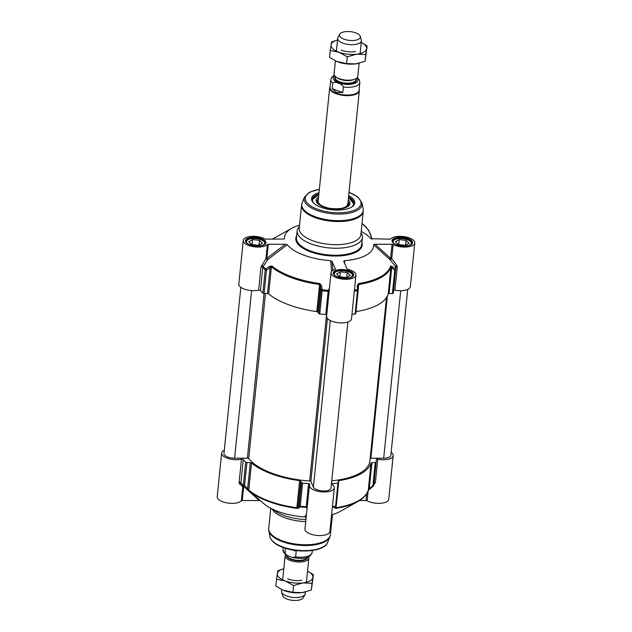 <?xml version="1.0" encoding="UTF-8"?>
<svg xmlns="http://www.w3.org/2000/svg" width="632" height="632" viewBox="0 0 632 632"><rect width="100%" height="100%" fill="white"/><g stroke="black" fill="none" stroke-linecap="round" stroke-linejoin="round"><path stroke-width="0.95" d="M329.485 287.765L328.435 290.372A68.762 28.843 -174.2 0 1 322.233 289.796A1.193 0.458 171.4 0 0 321.056 290.293L318.702 313.512A1.193 0.498 5.8 0 0 319.768 313.97A69.157 29.009 5.8 0 0 325.772 314.538A1.193 0.498 -174.2 0 1 326.744 314.815M355.935 275.181A12.521 5.254 -174.2 0 1 342.947 279.139A12.521 5.254 -174.2 0 1 331.026 272.653L326.594 316.261A12.521 5.254 5.8 0 0 338.515 322.755A12.521 5.254 5.8 0 0 351.503 318.797L355.935 275.181A12.521 5.254 -174.2 0 0 347.798 269.335A1.193 0.498 5.8 0 1 347.047 268.892L343.697 261.427L344.393 260.661A44.714 18.755 5.8 0 0 373.512 244.718L389.976 259.594L395.482 266.428L395.743 269.09A69.157 29.009 5.8 0 0 395.798 267.352M267.399 244.497L265.977 258.559A1.193 0.656 -155.4 0 0 266.641 259.333A1.193 0.656 -155.4 0 0 267.763 259.586L266.862 258.314L268.284 244.252A1.193 0.498 5.8 0 0 267.399 244.497A12.521 5.254 -174.2 0 1 253.25 246.654A12.521 5.254 -174.2 0 1 243.257 240.429L238.825 284.037A12.521 5.254 5.8 0 0 245.398 289.464A12.521 5.254 5.8 0 0 258.638 290.175A1.193 0.498 -174.2 0 1 260.439 290.546A69.157 29.009 5.8 0 0 262.873 293.074A1.193 0.498 5.8 0 0 264.081 293.453L266.443 270.243L265.661 269.019A68.762 28.843 -174.2 0 1 263.165 266.412L267.763 259.586L287.228 244.71A44.714 18.755 5.8 0 0 330.662 260.661L331.595 271.325M351.961 314.325A69.157 29.009 5.8 0 0 355.137 313.97A1.193 0.498 5.8 0 0 355.792 313.598A1.193 0.498 5.8 0 0 355.784 313.512L358.131 290.467M318.702 313.512L317.801 312.034L320.432 286.178L321.056 290.293A1.193 0.498 5.8 0 0 322.123 290.752A69.157 29.009 5.8 0 0 328.127 291.32L325.772 314.538M260.439 290.546L262.801 267.336A69.157 29.009 5.8 0 0 265.227 269.864A1.193 0.498 5.8 0 0 266.443 270.243L270.117 267.699L267.486 293.556L264.081 293.453L247.373 458.208L234.598 458.208A8.943 3.753 -174.2 0 1 223.973 453.46L240.847 287.323M392.409 293.469L389.091 293.572L391.722 267.715L394.763 270.251L392.409 293.469A1.193 0.498 5.8 0 0 393.278 293.09A69.157 29.009 5.8 0 0 393.388 292.3L395.743 269.09A69.157 29.009 5.8 0 1 395.64 269.88A1.193 1.082 -170.4 0 0 395.332 269.035L392.282 266.499L390.671 265.969A63.99 26.844 -174.2 0 1 358.597 283.523L357.254 285.672L357.404 289.796A68.762 28.843 -174.2 0 1 354.418 290.135M354.315 291.115A69.157 29.009 5.8 0 0 357.491 290.76A1.193 0.498 5.8 0 0 358.154 290.388A1.193 0.498 5.8 0 0 358.147 290.301L357.988 286.178L358.707 284.487A64.385 27.01 5.8 0 0 390.979 266.822L388.23 293.92A64.385 27.01 -174.2 0 1 355.998 311.576M299.402 226.469L298.715 227.315A32.793 13.754 5.8 0 0 297.159 230.846A32.793 13.754 5.8 0 0 311.6 244.11A32.793 13.754 5.8 0 0 344.535 247.712A32.793 13.754 5.8 0 0 362.405 237.474A32.793 13.754 5.8 0 0 361.591 233.706L361.085 232.742M299.22 228.231A31 13.003 5.8 0 0 312.88 240.776A31 13.003 5.8 0 0 344.013 244.181A31 13.003 5.8 0 0 360.912 234.496L363.258 211.372A31 13.003 5.8 0 1 346.36 221.05A31 13.003 5.8 0 1 315.226 217.645A31 13.003 5.8 0 1 301.575 205.108L299.22 228.231M319.681 283.523L316.806 311.584A64.385 27.01 -174.2 0 1 268.671 293.912L271.42 266.807A64.385 27.01 5.8 0 0 319.555 284.479L320.432 286.178A1.193 0.466 171.3 0 1 321.585 285.672L319.681 283.523A63.99 26.844 -174.2 0 1 271.847 265.961L269.343 266.483L265.661 269.019A1.193 0.948 133.2 0 0 265.227 269.864L262.873 293.074M319.01 192.689A21.701 9.101 5.8 0 0 313.598 203.022A21.701 9.101 5.8 0 0 332.25 209.832A21.701 9.101 5.8 0 0 351.898 206.909A21.701 9.101 5.8 0 0 348.667 195.707M348.54 196.947A20.864 8.753 -174.2 0 1 353.857 203.638A20.864 8.753 -174.2 0 1 351.479 207.17M313.954 203.354A20.864 8.753 -174.2 0 1 312.334 199.428A20.864 8.753 -174.2 0 1 318.883 193.929M370.842 238.73L370.802 238.691A44.714 18.755 5.8 0 0 369.854 237.608A44.714 18.755 5.8 0 0 361.228 231.383M393.586 290.325A1.193 0.498 -174.2 0 1 394.913 290.191A12.521 5.254 5.8 0 0 410.35 286.58L414.782 242.972A12.521 5.254 -174.2 0 0 404.78 236.739A12.521 5.254 -174.2 0 0 390.631 238.904A1.193 0.498 5.8 0 1 389.747 239.149L370.818 238.706M243.257 240.429A12.521 5.254 -174.2 0 1 251.425 236.384A12.521 5.254 -174.2 0 1 264.887 238.888A1.193 0.498 5.8 0 0 265.985 239.133L284.092 239.007M268.284 244.252L285.285 244.252L266.862 258.314A1.193 0.498 5.8 0 0 265.977 258.559L260.992 266.965L258.638 290.175M299.536 225.118A44.714 18.755 5.8 0 0 291.779 228.263A44.714 18.755 5.8 0 0 284.526 238.675L284.416 238.857M331.026 272.653A12.521 5.254 -174.2 0 1 335.039 269.327A1.193 0.498 5.8 0 0 335.418 269.011A1.193 0.498 5.8 0 0 335.402 268.892L335.379 269.129M332.843 270.283L332.045 261.419L335.402 268.892M319.768 313.97L322.233 289.796L321.585 285.672M316.806 311.584A1.193 0.498 -174.2 0 1 317.801 312.034M269.343 266.483L270.117 267.699L271.42 266.807A1.193 0.924 129.9 0 1 271.847 265.961M267.486 293.556A1.193 0.498 -174.2 0 1 268.671 293.912M287.228 244.71L285.285 244.252M261.743 265.219L263.165 266.412L262.801 267.336A1.193 0.498 5.8 0 0 260.992 266.965M329.209 290.491A1.193 0.466 -162 0 1 328.435 290.372L328.127 291.32A1.193 0.498 5.8 0 1 329.098 291.605M332.045 261.419L330.662 260.661M394.913 290.191L397.267 266.981L396.714 265.235L391.722 258.567L393.151 244.513A1.193 0.498 5.8 0 0 392.045 244.268L390.615 258.322A1.193 0.521 -47.8 0 0 389.976 259.594A1.193 0.427 144.3 0 0 390.845 259.341A1.193 0.427 144.3 0 0 391.722 258.567A1.193 0.498 5.8 0 0 390.615 258.322L375.045 244.26L392.045 244.268M414.782 242.972A12.521 5.254 -174.2 0 1 406.605 247.017A12.521 5.254 -174.2 0 1 393.151 244.513M344.661 263.576L344.393 260.661M392.282 266.499A1.193 0.577 129.8 0 1 391.722 267.715L390.979 266.822A1.193 1.082 -163.5 0 0 390.671 265.969M396.714 265.235L395.482 266.428A68.762 28.843 -174.2 0 1 395.332 269.035A1.193 0.577 130 0 1 394.763 270.251A1.193 0.498 5.8 0 0 395.64 269.88L393.278 293.09M388.23 293.92A1.193 0.498 -174.2 0 1 389.091 293.572M357.988 286.043L357.996 286.099A1.193 0.49 177.8 0 0 357.254 285.672M358.147 290.301A1.193 0.49 177.8 0 0 358.162 290.222A1.193 0.49 177.8 0 0 358.162 290.214A1.193 0.49 177.8 0 0 357.404 289.796A1.193 0.521 82.8 0 1 357.491 290.76L355.137 313.97M357.988 286.178A1.193 0.49 177.8 0 0 357.996 286.099L358.154 290.222A1.193 1.193 0 0 1 358.154 290.388L355.792 313.598M375.045 244.26L373.512 244.718M351.447 277.179A9.18 3.847 5.8 0 0 351.684 273.727A9.18 3.847 5.8 0 0 348.493 271.886A9.18 3.847 5.8 0 0 335.481 272.076A9.18 3.847 5.8 0 0 335.015 275.505M340.379 271.815L347.221 272.582L350.239 275.433L346.423 277.527L339.582 276.761L336.564 273.909L340.379 271.815L339.874 276.792M335.315 272.187A9.535 3.997 5.8 0 0 335.142 272.297A9.535 3.997 5.8 0 0 333.878 274.027A9.535 3.997 5.8 0 0 333.87 274.162L333.878 274.027M352.838 276.089A9.535 3.997 5.8 0 0 352.861 275.955A9.535 3.997 5.8 0 0 351.969 274.012A9.535 3.997 5.8 0 0 351.819 273.869M347.221 272.582L346.731 277.353M410.294 244.971A9.18 3.847 5.8 0 0 410.524 241.511A9.18 3.847 5.8 0 0 407.34 239.67A9.18 3.847 5.8 0 0 394.329 239.868A9.18 3.847 5.8 0 0 393.862 243.296M399.227 239.607L406.06 240.373L409.086 243.225L405.27 245.319L398.429 244.552L395.411 241.693L399.227 239.607L398.721 244.584M394.163 239.978A9.535 3.997 5.8 0 0 393.981 240.089A9.535 3.997 5.8 0 0 392.725 241.819A9.535 3.997 5.8 0 0 392.717 241.953L392.725 241.819M411.685 243.881A9.535 3.997 5.8 0 0 411.701 243.747A9.535 3.997 5.8 0 0 410.816 241.795A9.535 3.997 5.8 0 0 410.666 241.653M406.06 240.373L405.578 245.145M263.678 244.955A9.18 3.847 5.8 0 0 263.915 241.495A9.18 3.847 5.8 0 0 260.724 239.662A9.18 3.847 5.8 0 0 247.712 239.852A9.18 3.847 5.8 0 0 247.246 243.28M252.61 239.591L259.452 240.358L262.47 243.209L258.654 245.303L251.812 244.537L248.795 241.677L252.61 239.591L252.105 244.568M247.547 239.963A9.535 3.997 5.8 0 0 247.373 240.073A9.535 3.997 5.8 0 0 246.109 241.803A9.535 3.997 5.8 0 0 246.101 241.938L246.109 241.803M265.092 243.731L265.077 243.857A9.535 3.997 5.8 0 0 265.092 243.731A9.535 3.997 5.8 0 0 264.2 241.787A9.535 3.997 5.8 0 0 264.05 241.637M259.452 240.358L258.962 245.129M348.501 197.366L353.817 203.907A20.864 8.753 5.8 0 0 351.763 199.823M315.155 196.102A20.864 8.753 5.8 0 0 312.319 199.696M336.295 209.153A15.737 6.604 5.8 0 0 348.643 203.259A15.737 6.604 5.8 0 0 348.05 201.79M318.394 198.78A15.737 6.604 5.8 0 0 317.517 200.099A15.737 6.604 5.8 0 0 328.427 208.355M318.583 196.947A16.993 7.126 5.8 0 0 316.15 200.233A16.993 7.126 5.8 0 0 329.643 208.584A16.993 7.126 5.8 0 0 349.954 203.67A16.993 7.126 5.8 0 0 348.24 199.957M245.698 462.142L243.344 485.352A1.193 0.948 133.2 0 0 243.589 486.087A1.193 0.458 -48.7 0 0 243.62 486.111A1.193 0.458 -48.7 0 0 244.552 485.724L246.907 462.513A1.193 0.498 -174.2 0 1 245.698 462.142A69.157 29.009 -174.2 0 1 243.273 459.614A1.193 0.498 5.8 0 0 241.463 459.235A12.521 5.254 -174.2 0 1 228.231 458.524A12.521 5.254 -174.2 0 1 221.65 453.097A12.521 5.254 -174.2 0 1 224.297 450.292M366.71 493.679L366.015 500.552L359.474 500.552M391.153 452.362A12.521 5.254 -174.2 0 1 393.175 455.648A12.521 5.254 -174.2 0 1 377.738 459.251A1.193 0.498 5.8 0 0 376.269 459.598A1.193 0.498 5.8 0 0 376.269 459.622A69.157 29.009 -174.2 0 1 376.214 461.36A69.157 29.009 -174.2 0 1 376.111 462.15A1.193 0.498 -174.2 0 1 375.234 462.529L372.88 485.739L373.275 486.119A1.193 1.082 -170.4 0 0 373.749 485.36L376.111 462.15M338.602 482.737L336.256 505.782A1.193 0.498 -174.2 0 1 336.264 505.869L338.626 482.658A1.193 0.498 -174.2 0 0 338.618 482.572L338.183 481.094A1.193 0.498 5.8 0 1 338.175 481.015A1.193 0.498 5.8 0 1 338.784 480.644A64.385 27.01 5.8 0 0 371.055 462.979L368.298 490.084A64.385 27.01 -174.2 0 1 336.034 507.749L335.56 506.951M376.214 461.36L373.86 484.57A69.157 29.009 -174.2 0 1 373.749 485.36A1.193 0.498 -174.2 0 1 372.88 485.739L369.293 488.489L371.924 462.632L375.234 462.529M338.626 482.658A1.193 0.498 -174.2 0 1 337.962 483.03A69.157 29.009 -174.2 0 1 332.472 483.599A1.193 0.498 5.8 0 0 331.713 483.986A1.193 0.498 5.8 0 0 331.942 484.317A12.521 5.254 -174.2 0 1 334.328 487.857A12.521 5.254 -174.2 0 1 321.348 491.815A12.521 5.254 -174.2 0 1 309.419 485.329A12.521 5.254 -174.2 0 1 309.775 484.317A1.193 0.498 5.8 0 0 309.806 484.223A1.193 0.498 5.8 0 0 308.598 483.599A69.157 29.009 -174.2 0 1 302.594 483.03A1.193 0.498 -174.2 0 1 301.527 482.572L299.173 505.782A1.193 1.106 44.8 0 0 300.184 506.88A68.762 28.843 5.8 0 0 306.386 507.457L307.081 508.373M246.907 462.513L250.312 462.616L247.689 488.473L244.552 485.724A1.193 0.498 -174.2 0 1 243.344 485.352A69.157 29.009 -174.2 0 1 240.911 482.824L243.273 459.614M308.598 483.599L306.243 506.809A69.157 29.009 -174.2 0 1 300.232 506.24A1.193 0.498 -174.2 0 1 299.173 505.782L298.004 506.951L300.635 481.094L301.527 482.572M305.943 519.551A32.793 13.754 -174.2 0 1 284.037 515.475A32.793 13.754 -174.2 0 1 273.356 509.566M305.738 521.597A31 13.003 -174.2 0 1 284.74 517.726A31 13.003 -174.2 0 1 271.934 508.886M249.008 490.819A1.193 0.924 129.9 0 1 248.747 490.069L251.497 462.972A64.385 27.01 5.8 0 0 299.631 480.644L296.874 507.741A64.385 27.01 -174.2 0 1 248.747 490.069L247.689 488.473A1.193 0.458 -48.9 0 1 246.757 488.86L249.008 490.819A63.99 26.844 5.8 0 0 296.843 508.381L298.999 508.041L300.184 506.88L302.594 483.03M366.015 500.552A1.193 0.498 -174.2 0 1 367.113 500.797A12.521 5.254 5.8 0 0 380.575 503.301A12.521 5.254 5.8 0 0 388.743 499.256L393.175 455.648M373.883 484.286L375.384 482.461L377.738 459.251M309.419 485.329L304.987 528.937A12.521 5.254 5.8 0 0 316.916 535.43A12.521 5.254 5.8 0 0 329.904 531.465L334.328 487.857M332.361 507.219A68.762 28.843 5.8 0 0 335.347 506.88L334.668 508.049L335.758 508.381A63.99 26.844 5.8 0 0 357.878 501.5C363.424 498.395 366.892 494.651 368.266 490.258L368.266 490.258A1.193 1.082 -163.5 0 0 368.298 490.084L369.293 488.489L369.696 488.876M357.878 501.5L340.221 511.422A44.714 18.755 -174.2 0 1 331.595 514.803M334.668 508.049A1.193 1.138 30.9 0 0 335.402 507.536L335.402 507.536A1.193 1.138 30.9 0 0 335.418 507.504M337.962 483.03L335.608 506.24A1.193 0.521 82.8 0 1 335.347 506.88A1.193 1.138 30.6 0 0 336.106 506.358L336.106 506.358A1.193 1.138 30.6 0 0 336.248 505.932M371.924 462.632A1.193 0.498 5.8 0 0 371.055 462.979M374.5 483.914A1.193 0.537 61.1 0 0 373.978 483.385M221.65 453.097L217.218 496.713A12.521 5.254 5.8 0 0 227.22 502.938A12.521 5.254 5.8 0 0 241.369 500.781A1.193 0.498 -174.2 0 1 242.254 500.536L243.683 486.482A1.193 0.521 132.2 0 1 243.865 486.324M241.463 459.235L239.101 482.445L239.536 483.907L242.799 486.727L241.369 500.781M243.423 485.937A1.193 1.145 -65.5 0 0 242.799 486.727A1.193 0.498 -174.2 0 1 243.683 486.482L259.254 500.536L242.254 500.536M306.465 514.393L304.632 516.944A44.714 18.755 -174.2 0 1 263.805 503.657L248.313 490.219M243.612 486.103L243.62 486.111A1.193 1.193 0 0 1 243.589 486.087A1.193 0.948 133.2 0 0 243.612 486.103L241.053 483.433A1.193 0.877 -50.5 0 0 239.536 483.907M306.109 517.924L306.149 517.521M251.497 462.972A1.193 0.498 5.8 0 0 250.312 462.616M298.999 508.041A1.193 1.114 45.1 0 1 298.004 506.951L296.843 508.381M300.635 481.094A1.193 0.498 5.8 0 0 299.631 480.644M304.632 516.944L306.014 517.711M307.144 507.749A1.193 1.122 -28.8 0 0 306.386 507.457L306.243 506.809A1.193 0.498 -174.2 0 1 307.207 507.093M243.565 486.063A68.762 28.843 5.8 0 1 241.116 483.496L240.911 482.824A1.193 0.498 -174.2 0 0 239.101 482.445M259.254 500.536L260.321 500.639M386.507 297.522L369.925 460.72A62.837 26.354 -174.2 0 1 331.753 480.786M407.703 289.393L390.853 455.285A8.943 3.753 -174.2 0 1 383.679 458.216L370.897 458.216A1.193 0.498 5.8 0 0 370.17 458.358M347.884 321.988L331.018 488.038A8.943 3.753 -174.2 0 1 322.794 490.946A8.943 3.753 -174.2 0 1 313.385 487.13L310.865 481.513A1.193 0.498 5.8 0 0 309.656 481.007A62.837 26.354 -174.2 0 1 248.716 458.635A1.193 0.498 5.8 0 0 247.373 458.208M308.598 556.808A11.921 5.001 -174.2 0 1 308.858 558.111A11.921 5.001 -174.2 0 1 302.365 561.84A11.921 5.001 -174.2 0 1 290.388 560.529A11.921 5.001 -174.2 0 1 285.135 555.702A11.921 5.001 -174.2 0 1 285.656 554.477M292.727 550.014L296.218 551.294L295.65 556.895L292.442 557.527L286.96 555.362L285.016 552.992L285.49 548.284M294.33 550.282L296.218 551.294M305.422 591.987L305.256 593.63A11.921 5.001 -174.2 0 1 304.995 594.451A11.921 5.001 -174.2 0 1 286.778 596.047A11.921 5.001 -174.2 0 1 281.611 592.073A11.921 5.001 -174.2 0 1 281.532 591.22L281.698 589.577M304.995 594.451L303.242 597.754A10.491 4.4 -174.2 0 1 287.212 599.16A10.491 4.4 -174.2 0 1 282.662 595.668L281.611 592.073M287.592 578.778A11.921 5.001 5.8 0 0 301.82 580.223M283.808 568.745A17.886 7.505 5.8 0 0 277.337 573.524A17.886 7.505 5.8 0 0 285.19 580.942A17.886 7.505 5.8 0 0 302.957 582.933A17.886 7.505 5.8 0 0 312.88 577.506A17.886 7.505 5.8 0 0 307.539 571.154M304.237 592.255A17.886 7.505 -174.2 0 1 304.19 592.263A17.886 7.505 -174.2 0 1 301.978 592.626A17.886 7.505 -174.2 0 1 284.202 590.636A17.886 7.505 -174.2 0 1 282.852 590.098A17.886 7.505 -174.2 0 1 282.828 590.091L292.893 592.326L301.978 592.626L311.355 590.035L313.417 574.662L312.042 583.233L302.957 582.933L293.588 585.524L285.19 580.942L276.5 579.252L277.882 570.688L283.815 568.737M307.539 571.146L313.417 574.662M276.5 579.252L275.813 586.054L282.852 590.098M312.042 583.233L311.355 590.035M293.588 585.524L292.893 592.326M335.402 60.854L334.075 73.889A11.921 5.001 5.8 0 0 338.42 78.352A11.921 5.001 5.8 0 0 339.329 78.708A11.921 5.001 5.8 0 0 352.648 79.798A11.921 5.001 5.8 0 0 357.799 76.298L359.126 63.263M342.813 92.572L336.532 92.414L332.179 88.662L332.748 83.069C334.194 81.931 336.027 81.963 338.246 83.171C340.553 83.629 342.26 84.893 343.381 86.971L342.813 92.572L332.179 88.662M334.344 75.192L331.808 77.159L330.805 79.561L330.015 87.311A14.607 6.13 5.8 0 0 336.445 93.22A14.607 6.13 5.8 0 0 351.123 94.824A14.607 6.13 5.8 0 0 359.079 90.265L359.869 82.516L359.363 79.94L357.285 77.523M330.094 86.544A14.907 6.249 5.8 0 0 329.675 87.753A14.907 6.249 5.8 0 0 336.24 93.781A14.907 6.249 5.8 0 0 351.21 95.416A14.907 6.249 5.8 0 0 359.332 90.763A14.907 6.249 5.8 0 0 359.158 89.491M339.692 34.247L337.938 37.549A11.921 5.001 5.8 0 0 337.685 38.37A11.921 5.001 5.8 0 0 342.939 43.197A11.921 5.001 5.8 0 0 354.915 44.501A11.921 5.001 5.8 0 0 361.409 40.78A11.921 5.001 5.8 0 0 361.322 39.927L360.272 36.332A10.491 4.4 5.8 0 0 355.729 32.84A10.491 4.4 5.8 0 0 339.692 34.247A10.491 4.4 5.8 0 0 344.092 39.208A10.491 4.4 5.8 0 0 355.397 40.243A10.491 4.4 5.8 0 0 360.272 36.332M341.296 50.054A11.921 5.001 5.8 0 0 355.524 51.5M356.669 54.21A17.886 7.505 5.8 0 0 366.584 48.782A17.886 7.505 5.8 0 0 361.243 42.439L367.129 45.946L365.746 54.51L356.669 54.21L347.292 56.801L338.894 52.219A17.886 7.505 5.8 0 0 356.669 54.21M337.52 40.021A17.886 7.505 5.8 0 0 331.042 44.801A17.886 7.505 5.8 0 0 338.894 52.219L330.212 50.528L331.587 41.965L337.52 40.014M357.949 63.532A17.886 7.505 -174.2 0 1 357.894 63.54A17.886 7.505 -174.2 0 1 355.682 63.903A17.886 7.505 -174.2 0 1 337.915 61.912A17.886 7.505 -174.2 0 1 336.556 61.375A17.886 7.505 -174.2 0 1 336.532 61.367L346.597 63.603L355.682 63.903L365.059 61.312L367.129 45.946M330.212 50.528L329.517 57.338L336.508 61.351M365.746 54.51L365.059 61.312M347.292 56.801L346.597 63.603M358.147 289.993L358.707 284.487A1.193 0.569 81.3 0 0 358.597 283.523M319.365 189.237L309.704 192.112L304.466 197.145L302.175 202.706A30.881 12.956 5.8 0 0 315.376 216.776A30.881 12.956 5.8 0 0 348.066 219.92A30.881 12.956 5.8 0 0 363.147 208.9L363.258 211.372M304.466 197.145A29.151 12.229 5.8 0 0 316.924 210.424A29.151 12.229 5.8 0 0 347.79 213.395A29.151 12.229 5.8 0 0 362.025 202.998L363.147 208.9M319.35 189.379A27.998 11.747 5.8 0 0 317.643 209.279A27.998 11.747 5.8 0 0 356.227 209.342A27.998 11.747 5.8 0 0 349.006 192.397M272.534 239.133A63.99 26.844 -174.2 0 1 274.122 238.185L291.779 228.263M397.267 266.981A1.193 0.498 5.8 0 0 395.806 267.289M408.043 238.572A10.317 4.329 5.8 0 0 392.077 240.563A10.317 4.329 5.8 0 0 406.85 245.982A10.317 4.329 5.8 0 0 408.043 238.572M407.656 239.291A9.717 4.076 -174.2 0 1 411.938 243.225L409.346 245.358L404.369 246.077C389.731 244.244 393.254 241.234 392.598 241.266A9.717 4.076 -174.2 0 1 397.899 238.225A9.717 4.076 -174.2 0 1 407.656 239.291M261.427 238.564A10.317 4.329 5.8 0 0 245.461 240.547A10.317 4.329 5.8 0 0 260.234 245.967A10.317 4.329 5.8 0 0 261.427 238.564M261.04 239.283A9.717 4.076 -174.2 0 1 265.322 243.209L262.73 245.342L257.753 246.061C243.123 244.228 246.638 241.219 245.99 241.25A9.717 4.076 -174.2 0 1 251.283 238.217A9.717 4.076 -174.2 0 1 261.04 239.283M349.196 270.788A10.317 4.329 5.8 0 0 333.23 272.771A10.317 4.329 5.8 0 0 348.003 278.198A10.317 4.329 5.8 0 0 349.196 270.788M348.809 271.507A9.717 4.076 -174.2 0 1 353.091 275.433L350.499 277.567L345.522 278.285C330.892 276.453 334.407 273.443 333.759 273.474A9.717 4.076 -174.2 0 1 339.052 270.441A9.717 4.076 -174.2 0 1 348.809 271.507M362.405 237.474L361.694 244.473A32.793 13.754 -174.2 0 1 343.824 254.712A32.793 13.754 -174.2 0 1 310.889 251.109A32.793 13.754 -174.2 0 1 296.447 237.845L297.159 230.846M296.661 235.768A33.385 14.007 5.8 0 0 310.502 251.836A33.385 14.007 5.8 0 0 346.771 255.075A33.385 14.007 5.8 0 0 361.907 242.388M362.018 223.538A19.671 15.247 61.3 0 1 371.861 239.086M318.323 199.515A15.263 6.399 5.8 0 0 329.936 208.434A15.263 6.399 5.8 0 0 347.979 202.532M318.836 194.395A20.627 8.65 5.8 0 0 313.172 202.366M352.443 206.356A20.627 8.65 5.8 0 0 348.493 197.413M349.006 205.582A16.314 6.841 5.8 0 0 348.998 205.495L348.643 203.259M317.517 200.099L316.727 202.216A16.314 6.841 5.8 0 0 316.695 202.303M317.414 200.36A16.906 7.094 5.8 0 0 316.363 201.616M349.464 204.981A16.906 7.094 5.8 0 0 348.69 203.536M332.464 514.559L330.425 534.577A31 13.003 -174.2 0 1 313.535 544.263A31 13.003 -174.2 0 1 282.393 540.858A31 13.003 -174.2 0 1 268.742 528.312L270.773 508.294M327.534 542.533C324.358 551.61 299.213 553.64 283.002 547.446C275.473 544.681 271.136 541.095 269.975 536.687A29.151 12.229 -174.2 0 0 282.741 546.957A29.151 12.229 -174.2 0 0 327.534 542.533L329.825 536.971A30.881 12.956 -174.2 0 1 282.378 541.656A30.881 12.956 -174.2 0 1 268.853 530.777L268.742 528.312M335.758 508.381A1.193 0.569 81.3 0 0 336.034 507.749L336.192 506.185M338.594 482.508L338.784 480.644M367.113 500.797L368.148 490.637M332.361 484.618L332.472 483.599M335.402 507.536L336.106 506.358A1.193 1.193 0 0 0 336.264 505.869A1.193 0.498 -174.2 0 1 335.608 506.24A69.157 29.009 -174.2 0 1 332.424 506.603M374.057 482.595A1.193 0.498 -174.2 0 1 375.384 482.461M387.377 296.045L370.897 458.216M400.696 290.688L383.679 458.216M251.623 290.602L234.598 458.208M265.495 293.493L248.716 458.635M326.547 314.712L309.656 481.007M327.423 318.465L310.865 481.513M330.307 320.558L313.385 487.13M307.405 557.321A10.436 4.377 -174.2 0 1 291.32 559.051A10.436 4.377 -174.2 0 1 286.723 555.22M286.462 555.054A10.673 4.479 5.8 0 0 291.147 559.494A10.673 4.479 5.8 0 0 301.993 560.647A10.673 4.479 5.8 0 0 307.689 557.211M312.334 550.496L312.137 552.439A14.607 6.13 -174.2 0 1 295.65 556.895M285.016 552.992A14.607 6.13 -174.2 0 1 283.073 549.485L283.27 547.541M336.809 77.539A10.436 4.377 5.8 0 0 340.048 79.284A10.436 4.377 5.8 0 0 354.394 79.324M352.648 79.798L351.874 79.956A10.673 4.479 -174.2 0 1 339.953 78.984A10.673 4.479 -174.2 0 1 339.147 78.66L338.42 78.352M356.077 78.55L355.958 79.719A10.436 4.377 -174.2 0 1 350.27 82.982A10.436 4.377 -174.2 0 1 339.795 81.836A10.436 4.377 -174.2 0 1 335.197 77.61L335.315 76.448M335.292 76.709A10.91 4.574 5.8 0 0 339.487 82.413A10.91 4.574 5.8 0 0 351.819 83.369A10.91 4.574 5.8 0 0 356.045 78.818M356.898 77.941A12.458 5.23 -174.2 0 1 353.493 83.787A12.458 5.23 -174.2 0 1 338.626 82.879A12.458 5.23 -174.2 0 1 334.636 75.682M330.805 79.561A14.607 6.13 5.8 0 0 332.748 83.069M343.381 86.971A14.607 6.13 5.8 0 0 359.869 82.516M302.175 202.706L301.575 205.108M362.025 202.998L357.91 197.01L349.022 192.246M369.854 237.608L371.039 238.857M272.526 239.133L274.122 238.185M362.041 223.301L368.622 230.143L372.106 239.117M318.844 194.356L312.319 199.688M347.813 203.844C346.786 207.983 340.838 209.5 329.967 208.402C321.814 206.609 317.896 204.081 318.22 200.842M329.825 536.971L330.425 534.577M269.975 536.687L268.853 530.777M368.235 490.337L373.291 486.174A1.193 1.193 0 0 0 373.741 485.423L373.86 484.57M246.757 488.86L248.163 490.092M286.96 555.362C283.871 553.134 282.575 551.175 283.073 549.485M312.137 552.439L310.462 555.56L308.242 556.974C305.438 558.656 300.168 558.838 292.442 557.527M285.135 555.702L282.678 579.876M308.858 558.111L306.409 582.285M347.782 204.413L359.332 90.763M318.125 201.403L329.675 87.753M360.114 53.562L361.409 40.78M336.39 51.153L337.685 38.37"/></g></svg>
